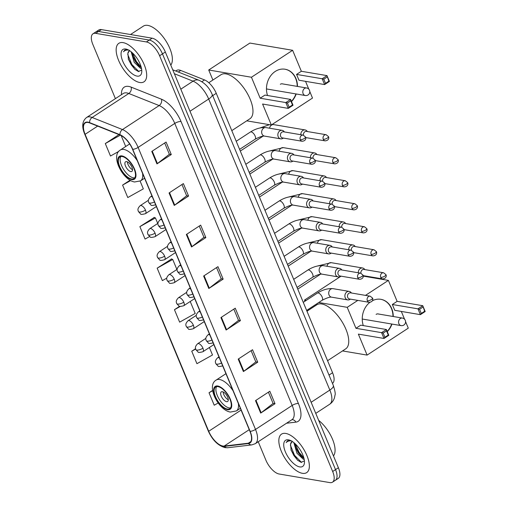 <?xml version="1.0" encoding="UTF-8"?>
<svg xmlns="http://www.w3.org/2000/svg" width="508" height="508" viewBox="0 0 508 508"><rect width="100%" height="100%" fill="white"/><g stroke="black" fill="none" stroke-linecap="round" stroke-linejoin="round"><path stroke-width="0.76" d="M175.755 71.006L176.587 70.466A14.37 6.458 56.8 0 1 180.734 70.453L204.54 79.934A14.37 6.458 56.8 0 1 216.262 93.326L332.569 372.732A14.37 6.458 56.8 0 1 332.461 383.375M258.229 441.744L265.9 460.185A14.37 6.458 -123.2 0 0 279.102 474.002L329.838 482.6A14.37 6.458 -123.2 0 0 332.518 482.162L338.245 478.415A14.37 6.458 -123.2 0 0 338.392 467.747L165.335 52.013A14.37 6.458 -123.2 0 0 152.14 38.195L101.403 29.597A14.37 6.458 -123.2 0 0 98.723 30.035L95.86 31.909A14.37 6.458 -123.2 0 1 98.539 31.471A14.37 6.458 -123.2 0 0 95.86 31.909L92.996 33.782A14.37 6.458 -123.2 0 0 92.85 44.45L115.405 98.635M335.382 480.289A14.37 6.458 -123.2 0 0 335.528 469.627L162.471 53.886A14.37 6.458 -123.2 0 0 149.276 40.069L98.539 31.471L149.276 40.069A14.37 6.458 -123.2 0 1 162.471 53.886L335.528 469.627A14.37 6.458 -123.2 0 1 335.382 480.289M302.393 473.316A22.993 10.331 -123.2 0 0 306.686 472.618A22.993 10.331 -123.2 0 0 305.041 451.606A22.993 10.331 -123.2 0 0 285.801 433.445A22.993 10.331 -123.2 0 0 281.508 434.143A22.993 10.331 -123.2 0 0 283.153 455.155A22.993 10.331 -123.2 0 0 302.393 473.316A22.993 10.331 -123.2 0 0 306.686 472.618A22.993 10.331 -123.2 0 0 305.041 451.606A22.993 10.331 -123.2 0 0 285.801 433.445A22.993 10.331 -123.2 0 0 281.508 434.143A22.993 10.331 -123.2 0 0 283.153 455.155A22.993 10.331 -123.2 0 0 302.393 473.316M139.713 82.499A22.993 10.331 -123.2 0 0 144.005 81.807A22.993 10.331 -123.2 0 0 142.361 60.789A22.993 10.331 -123.2 0 0 123.114 42.628A22.993 10.331 -123.2 0 0 118.828 43.326A22.993 10.331 -123.2 0 0 120.472 64.338A22.993 10.331 -123.2 0 0 139.713 82.499A22.993 10.331 -123.2 0 0 144.005 81.807A22.993 10.331 -123.2 0 0 142.361 60.789A22.993 10.331 -123.2 0 0 123.114 42.628A22.993 10.331 -123.2 0 0 118.828 43.326A22.993 10.331 -123.2 0 0 120.472 64.338A22.993 10.331 -123.2 0 0 139.713 82.499M222.79 446.011A15.329 6.89 56.8 0 1 208.712 431.273L85.103 134.322A15.329 6.89 56.8 0 1 85.255 122.942A15.329 6.89 56.8 0 1 89.681 122.93L120.028 135.02A15.329 6.89 56.8 0 1 132.537 149.301L249.93 431.317A15.329 6.89 56.8 0 1 249.777 442.697A15.329 6.89 56.8 0 1 248.317 443.211L224.187 446.062A15.329 6.89 56.8 0 1 222.79 446.011M222.929 446.348A15.71 7.061 -123.2 0 0 224.358 446.399L248.488 443.541A15.71 7.061 -123.2 0 0 250.146 431.355L132.753 149.339A15.71 7.061 -123.2 0 0 119.932 134.696L89.579 122.612A15.71 7.061 -123.2 0 0 84.887 134.283L208.496 431.241A15.71 7.061 -123.2 0 0 222.929 446.348M154.28 217.443L139.878 226.625L145.066 239.084L149.568 236.569M171.571 258.972L157.169 268.154L162.357 280.619L166.783 278.143M332.518 482.162A14.37 6.458 -123.2 0 0 332.664 471.5L159.607 55.759A14.37 6.458 -123.2 0 0 146.412 41.942L95.675 33.344A14.37 6.458 -123.2 0 0 92.996 33.782M169.056 192.97L183.382 183.598L188.563 196.056L174.244 205.429L169.056 192.97M151.771 151.435L166.091 142.062L171.279 154.527L156.953 163.894L151.771 151.435M220.923 317.564L235.242 308.191L240.43 320.65L226.104 330.022L220.923 317.564M238.208 359.099L252.533 349.726L257.721 362.185L243.395 371.558L238.208 359.099M255.499 400.628L269.818 391.255L275.006 403.714L260.687 413.087L255.499 400.628M186.347 234.499L200.666 225.127L205.854 237.592L191.529 246.958L186.347 234.499M203.632 276.034L217.957 266.662L223.145 279.121L208.82 288.493L203.632 276.034M130.054 180.207L122.593 185.09L127.781 197.555L143.339 188.862L140.119 181.134M118.993 134.607L105.302 143.561L110.49 156.019L118.808 151.371M179.661 306.286L174.454 309.69L179.641 322.148L195.205 313.455L190.221 301.492M195.58 348.71L191.745 351.219L196.933 363.684L212.49 354.99L209.379 347.504M212.604 390.417L209.029 392.754L214.217 405.213L218.18 403.003M223.145 279.121L221.202 278.79M216.541 267.589L221.228 278.854L209.283 288.163A3.829 1.314 157.4 0 1 208.82 288.493M205.854 237.592L203.911 237.261M199.25 226.054L203.943 237.325L191.999 246.628A3.829 1.314 157.4 0 1 191.529 246.958M275.006 403.714L273.069 403.39M268.402 392.182L273.094 403.454L261.15 412.756A3.829 1.314 157.4 0 1 260.687 413.087M257.721 362.185L255.778 361.855M251.117 350.653L255.803 361.918L243.859 371.227A3.829 1.314 157.4 0 1 243.395 371.558M240.43 320.65L238.487 320.326M233.826 309.118L238.519 320.389L226.574 329.692A3.829 1.314 157.4 0 1 226.104 330.022M171.279 154.527L169.335 154.197M164.675 142.989L169.367 154.261L157.423 163.563A3.829 1.314 157.4 0 1 156.953 163.894M188.563 196.056L186.626 195.726M181.959 184.525L186.652 195.79L174.708 205.099A3.829 1.314 157.4 0 1 174.244 205.429M157.169 268.154L172.726 259.467L176.898 269.481M172.726 259.467L171.348 258.877M174.454 309.69L180.276 306.438M191.745 351.219L195.663 349.034M209.029 392.754L212.655 390.728M139.878 226.625L155.442 217.932L157.747 223.463M155.442 217.932L154.057 217.348M122.593 185.09L130.689 180.569M121.145 135.534L125.711 146.514M105.302 143.561L120.358 135.153M304.203 459.384L303.346 459.27L296.926 453.2L293.834 442.601M303.974 458.356L301.6 456.768L298.063 452.45L295.745 447.567L294.926 443.541M292.551 441.655A10.827 4.864 -123.2 0 0 291.751 441.979A10.827 4.864 -123.2 0 0 290.557 444.119L291.916 441.884M290.582 440.506L287.49 440.836L286.182 442.595C287.579 441.065 289.509 440.55 291.979 441.039M299.733 466.922A15.615 7.017 -123.2 0 0 304.438 462.744A15.615 7.017 -123.2 0 0 289.662 440.157A15.615 7.017 -123.2 0 0 288.461 439.839A15.615 7.017 -123.2 0 0 285.388 451.904A15.615 7.017 -123.2 0 0 299.733 466.922M290.557 444.119L291.128 450.336L297.466 460.115L301.047 462.318L304.419 460.921M333.47 455.924A23.946 10.763 -123.2 0 0 318.675 420.383M286.182 442.595L287.604 440.76M301.555 462.439L294.507 455.282L290.366 445.103M303.86 457.905L299.06 452.31L295.269 443.859M297.859 460.451L293.941 455.657L290.938 449.72M302.165 457.244L298.488 452.679L295.523 446.85M227.355 409.061A12.935 5.81 -123.2 0 0 229.768 408.673A12.935 5.81 -123.2 0 0 228.841 396.85A12.935 5.81 -123.2 0 0 218.021 386.632A12.935 5.81 -123.2 0 0 215.608 387.026A12.935 5.81 -123.2 0 0 216.529 398.85A12.935 5.81 -123.2 0 0 227.355 409.061M216.624 386.626A12.935 5.81 -123.2 0 0 218.904 398.71A12.935 5.81 -123.2 0 0 229.146 407.892A12.935 5.81 -123.2 0 0 230.543 407.899M327.571 360.712L345.681 348.863A26.346 11.836 -123.2 0 0 343.795 324.783A26.346 11.836 -123.2 0 0 321.748 303.974A26.346 11.836 -123.2 0 0 316.833 304.775L306.972 311.226M226.555 401.663A5.747 2.584 -123.2 0 0 227.622 401.485A5.747 2.584 -123.2 0 0 227.216 396.234A5.747 2.584 -123.2 0 0 222.402 391.693A5.747 2.584 -123.2 0 0 221.329 391.865A5.747 2.584 -123.2 0 0 221.742 397.123A5.747 2.584 -123.2 0 0 226.555 401.663M223.164 391.941A5.747 2.584 -123.2 0 0 228.295 399.777M227.013 395.878A7.664 3.442 56.8 0 1 226.231 394.672M363.303 325.596A18.682 15.405 -80.4 0 1 369.881 302.349M372.402 300.73A18.682 15.405 -80.4 0 1 380.873 299.32A18.682 15.405 -80.4 0 1 391.712 308.604A18.682 15.405 -80.4 0 1 393.255 316.509M363.804 275.73L363.423 275.984A4.312 3.556 99.6 0 0 363.423 275.977A4.312 3.556 99.6 0 0 363.423 275.984A4.312 3.556 99.6 0 1 363.195 276.117L388.398 280.391L397.129 301.358L422.764 305.708L425.183 311.518L420.389 314.662L394.754 310.318L392.328 304.502L417.97 308.845L422.764 305.708L424.656 311.252L425.183 311.518M401.32 311.429L404.578 319.253M405.575 321.653L408.28 328.149L367.1 355.092L342.532 350.926M397.129 301.358L392.328 304.502M391.966 324.066A18.682 15.405 -80.4 0 1 387.28 331.654M388.398 280.391L365.487 295.377M357.816 300.393L347.218 307.327L355.949 328.301L360.75 325.164L386.385 329.508L388.804 335.324L384.004 338.461L381.584 332.645L355.949 328.301M383.184 333.102L386.55 330.899L386.385 329.508L381.584 332.645L383.184 333.102L384.912 337.255L384.004 338.461L358.369 334.118L367.1 355.092M341.052 276.168L304.495 300.088L306.248 300.387M318.757 302.508L347.218 307.327M304.495 300.088L304.965 301.225M308.337 309.321L308.667 310.115M424.656 311.252L421.291 313.449L420.389 314.662L417.97 308.845L419.564 309.296L421.291 313.449M422.929 307.099L419.564 309.296M384.912 337.255L388.277 335.051L386.55 330.899M388.804 335.324L388.277 335.051M380.74 299.301A18.682 15.405 -80.4 0 1 392.989 316.465M391.7 324.021A18.682 15.405 -80.4 0 1 387.185 331.432M378.504 314.007A3.829 3.162 99.6 0 0 378.123 313.919A3.829 3.162 99.6 0 0 376.098 314.369M131.578 178.975A12.935 5.81 -123.2 0 0 133.991 178.581A12.935 5.81 -123.2 0 0 133.064 166.764A12.935 5.81 -123.2 0 0 122.244 156.547A12.935 5.81 -123.2 0 0 119.831 156.94A12.935 5.81 -123.2 0 0 120.758 168.758A12.935 5.81 -123.2 0 0 131.578 178.975M120.847 156.54A12.935 5.81 -123.2 0 0 123.127 168.624A12.935 5.81 -123.2 0 0 133.369 177.806A12.935 5.81 -123.2 0 0 134.766 177.813M231.794 130.626L249.904 118.777A26.346 11.836 -123.2 0 0 248.018 94.698A26.346 11.836 -123.2 0 0 225.971 73.889A26.346 11.836 -123.2 0 0 221.056 74.689L208.794 82.709M130.778 171.577A5.747 2.584 -123.2 0 0 131.851 171.399A5.747 2.584 -123.2 0 0 131.439 166.148A5.747 2.584 -123.2 0 0 126.625 161.608A5.747 2.584 -123.2 0 0 125.552 161.779A5.747 2.584 -123.2 0 0 125.965 167.037A5.747 2.584 -123.2 0 0 130.778 171.577M127.394 161.849A5.747 2.584 -123.2 0 0 132.518 169.691M131.235 165.786A7.664 3.442 56.8 0 1 130.454 164.586M267.532 95.51A18.682 15.405 -80.4 0 1 270.116 76.594A18.682 15.405 -80.4 0 1 285.096 69.234A18.682 15.405 -80.4 0 1 295.942 78.518A18.682 15.405 -80.4 0 1 297.478 86.424M292.621 50.298L251.441 77.241L208.718 70.002L249.898 43.059L292.621 50.298L301.352 71.272L326.987 75.616L329.413 81.432L324.612 84.569L298.977 80.226L296.558 74.416L322.193 78.759L326.987 75.616L328.879 81.159L329.413 81.432M305.543 81.343L308.8 89.16M309.797 91.561L312.503 98.063L271.323 125L246.755 120.841M301.352 71.272L296.558 74.416M296.189 93.98A18.682 15.405 -80.4 0 1 291.503 101.568M251.441 77.241L260.172 98.215L264.973 95.072L290.608 99.422L293.027 105.232L288.233 108.375L285.807 102.559L260.172 98.215M287.407 103.01L290.773 100.813L290.608 99.422L285.807 102.559L287.407 103.01L289.135 107.163L288.233 108.375L262.592 104.032L271.323 125M208.718 70.002L212.89 80.029M328.879 81.159L325.514 83.363L324.612 84.569L322.193 78.759L323.786 79.21L325.514 83.363M327.152 77.006L323.786 79.21M289.135 107.163L292.5 104.966L290.773 100.813M293.027 105.232L292.5 104.966M284.963 69.215A18.682 15.405 -80.4 0 1 297.212 86.379M295.923 93.929A18.682 15.405 -80.4 0 1 291.408 101.346M282.727 83.922A3.829 3.162 99.6 0 0 282.346 83.826A3.829 3.162 99.6 0 0 280.321 84.284M364.839 269.596L364.566 269.234A4.312 3.556 99.6 0 0 362.585 267.995A4.312 3.556 99.6 0 0 360.305 268.51A4.312 3.556 99.6 0 0 358.292 272.771M380.74 277.362A3.112 2.565 99.6 0 0 382.543 278.911C386.321 278.651 386.645 275.831 385.94 274.644A3.112 1.067 -22.6 0 1 384.804 276.136A3.112 1.067 157.4 0 1 380.74 277.362A3.112 2.565 99.6 0 1 381.025 274.091A3.112 2.565 99.6 0 1 383.584 272.771L363.982 269.45A3.112 2.565 99.6 0 0 362.337 269.818A3.112 2.565 99.6 0 0 360.915 273.234M355.263 246.583L354.984 246.221A4.312 3.556 99.6 0 0 353.003 244.989A4.312 3.556 99.6 0 0 350.73 245.497A4.312 3.556 99.6 0 0 348.71 249.765M371.158 254.356A3.112 2.565 99.6 0 0 372.967 255.899C376.745 255.638 377.069 252.819 376.365 251.631A3.112 1.067 -22.6 0 1 375.221 253.124A3.112 1.067 157.4 0 1 371.158 254.356A3.112 2.565 99.6 0 1 371.45 251.085A3.112 2.565 99.6 0 1 374.009 249.758L354.406 246.437A3.112 2.565 99.6 0 0 352.762 246.812A3.112 2.565 99.6 0 0 351.339 250.228M353.619 253.111A4.312 3.556 99.6 0 0 353.841 252.978A4.312 3.556 99.6 0 0 353.841 252.971A4.312 3.556 99.6 0 0 353.847 252.971L354.222 252.724M345.688 223.577L345.408 223.215A4.312 3.556 99.6 0 0 343.427 221.977A4.312 3.556 99.6 0 0 341.154 222.491A4.312 3.556 99.6 0 0 339.134 226.759M361.582 231.343A3.112 2.565 99.6 0 0 363.391 232.893C367.17 232.632 367.487 229.813 366.782 228.625A3.112 1.067 -22.6 0 1 365.646 230.118A3.112 1.067 157.4 0 1 361.582 231.343A3.112 2.565 99.6 0 1 361.874 228.079A3.112 2.565 99.6 0 1 364.433 226.752L344.83 223.431A3.112 2.565 99.6 0 0 343.186 223.799A3.112 2.565 99.6 0 0 341.763 227.216M344.043 230.099A4.312 3.556 99.6 0 0 344.265 229.965L344.646 229.718M336.112 200.565L335.832 200.203A4.312 3.556 99.6 0 0 333.851 198.971A4.312 3.556 99.6 0 0 331.572 199.479A4.312 3.556 99.6 0 0 329.559 203.746M352.006 208.337A3.112 2.565 99.6 0 0 353.809 209.88C357.588 209.62 357.911 206.8 357.207 205.619A3.112 1.067 -22.6 0 1 356.07 207.105A3.112 1.067 157.4 0 1 352.006 208.337A3.112 2.565 99.6 0 1 352.292 205.067A3.112 2.565 99.6 0 1 354.851 203.746L335.255 200.419A3.112 2.565 99.6 0 0 333.61 200.793A3.112 2.565 99.6 0 0 332.181 204.21M334.461 207.093A4.312 3.556 99.6 0 0 334.683 206.959A4.312 3.556 99.6 0 0 334.689 206.953L335.07 206.705M326.53 177.559L326.257 177.197A4.312 3.556 99.6 0 0 324.269 175.959A4.312 3.556 99.6 0 0 321.996 176.473A4.312 3.556 99.6 0 0 319.976 180.74M342.424 185.325A3.112 2.565 99.6 0 0 344.233 186.874C348.012 186.614 348.336 183.794 347.631 182.607A3.112 1.067 -22.6 0 1 346.488 184.099A3.112 1.067 157.4 0 1 342.424 185.325A3.112 2.565 99.6 0 1 342.716 182.061A3.112 2.565 99.6 0 1 345.275 180.734L325.672 177.413A3.112 2.565 99.6 0 0 324.028 177.781A3.112 2.565 99.6 0 0 322.605 181.197M324.885 184.08A4.312 3.556 99.6 0 0 325.107 183.947L325.107 183.947A4.312 3.556 99.6 0 0 325.114 183.947L325.488 183.699M316.954 154.546L316.675 154.191A4.312 3.556 99.6 0 0 314.693 152.952A4.312 3.556 99.6 0 0 312.42 153.467A4.312 3.556 99.6 0 0 310.401 157.728M332.848 162.319A3.112 2.565 99.6 0 0 334.658 163.862C338.436 163.608 338.76 160.782 338.049 159.601A3.112 1.067 -22.6 0 1 336.912 161.087A3.112 1.067 157.4 0 1 332.848 162.319A3.112 2.565 99.6 0 1 333.14 159.048A3.112 2.565 99.6 0 1 335.699 157.728L316.097 154.407A3.112 2.565 99.6 0 0 314.452 154.775A3.112 2.565 99.6 0 0 313.03 158.191M315.309 161.074A4.312 3.556 99.6 0 0 315.531 160.941L315.531 160.941A4.312 3.556 99.6 0 0 315.531 160.934L315.913 160.687M307.378 131.54L307.099 131.178A4.312 3.556 99.6 0 0 305.118 129.94A4.312 3.556 99.6 0 0 302.838 130.454A4.312 3.556 99.6 0 0 300.825 134.722M323.272 139.306A3.112 2.565 99.6 0 0 325.082 140.856C328.854 140.595 329.178 137.776 328.473 136.589A3.112 1.067 -22.6 0 1 327.336 138.081A3.112 1.067 157.4 0 1 323.272 139.306A3.112 2.565 99.6 0 1 323.558 136.042A3.112 2.565 99.6 0 1 326.117 134.715L306.521 131.394A3.112 2.565 99.6 0 0 304.876 131.762A3.112 2.565 99.6 0 0 303.454 135.185M305.733 138.062A4.312 3.556 99.6 0 0 305.949 137.928A4.312 3.556 99.6 0 0 305.956 137.928L306.337 137.681M351.441 292.995L351.161 292.64A4.312 3.556 99.6 0 0 349.18 291.401A4.312 3.556 99.6 0 0 346.907 291.916A4.312 3.556 99.6 0 0 344.907 296.45A4.312 3.556 99.6 0 0 347.739 299.904A4.312 3.556 99.6 0 0 350.018 299.39L350.018 299.39A4.312 3.556 99.6 0 0 350.018 299.383M367.335 300.768A3.112 2.565 99.6 0 1 367.627 297.498A3.112 2.565 99.6 0 1 370.186 296.177L350.584 292.856A3.112 2.565 99.6 0 0 348.939 293.224A3.112 2.565 99.6 0 0 347.732 297.447A3.112 2.565 99.6 0 0 349.542 298.99L369.145 302.311C372.923 302.057 373.247 299.231 372.535 298.05A3.112 1.067 -22.6 0 1 371.399 299.536A3.112 1.067 157.4 0 1 367.335 300.768A3.112 2.565 99.6 0 0 369.145 302.311M341.865 269.989L341.586 269.627A4.312 3.556 99.6 0 0 339.604 268.389A4.312 3.556 99.6 0 0 337.325 268.903A4.312 3.556 99.6 0 0 335.331 273.444A4.312 3.556 99.6 0 0 338.163 276.892A4.312 3.556 99.6 0 0 340.436 276.377A4.312 3.556 99.6 0 0 340.443 276.377L340.824 276.13M357.759 277.755A3.112 2.565 99.6 0 1 358.045 274.491A3.112 2.565 99.6 0 1 360.604 273.164L341.008 269.843A3.112 2.565 99.6 0 0 339.363 270.212A3.112 2.565 99.6 0 0 338.157 274.434A3.112 2.565 99.6 0 0 339.966 275.984L359.562 279.305C363.341 279.044 363.665 276.225 362.96 275.038A3.112 1.067 -22.6 0 1 361.823 276.53A3.112 1.067 157.4 0 1 357.759 277.755A3.112 2.565 99.6 0 0 359.562 279.305M332.283 246.983L332.01 246.621A4.312 3.556 99.6 0 0 330.022 245.383A4.312 3.556 99.6 0 0 327.749 245.897A4.312 3.556 99.6 0 0 325.755 250.431A4.312 3.556 99.6 0 0 328.587 253.886A4.312 3.556 99.6 0 0 330.86 253.371L330.86 253.371A4.312 3.556 99.6 0 0 330.867 253.365L331.241 253.117M348.183 254.749A3.112 2.565 99.6 0 1 348.469 251.479A3.112 2.565 99.6 0 1 351.028 250.158L331.426 246.837A3.112 2.565 99.6 0 0 329.781 247.206A3.112 2.565 99.6 0 0 328.581 251.428A3.112 2.565 99.6 0 0 330.384 252.971L349.987 256.299C353.765 256.038 354.089 253.219 353.384 252.031A3.112 1.067 -22.6 0 1 352.241 253.524A3.112 1.067 157.4 0 1 348.183 254.749A3.112 2.565 99.6 0 0 349.987 256.299M322.707 223.971L322.428 223.609A4.312 3.556 99.6 0 0 320.446 222.377A4.312 3.556 99.6 0 0 318.173 222.885A4.312 3.556 99.6 0 0 316.173 227.425A4.312 3.556 99.6 0 0 319.005 230.873A4.312 3.556 99.6 0 0 321.285 230.365A4.312 3.556 99.6 0 0 321.285 230.359A4.312 3.556 99.6 0 0 321.291 230.359L321.666 230.111M338.601 231.743A3.112 2.565 99.6 0 1 338.893 228.473A3.112 2.565 99.6 0 1 341.452 227.146L321.85 223.825A3.112 2.565 99.6 0 0 320.205 224.199A3.112 2.565 99.6 0 0 319.005 228.416A3.112 2.565 99.6 0 0 320.808 229.965L340.411 233.286C344.189 233.026 344.513 230.207 343.802 229.019A3.112 1.067 -22.6 0 1 342.665 230.511A3.112 1.067 157.4 0 1 338.601 231.743A3.112 2.565 99.6 0 0 340.411 233.286M313.131 200.965L312.852 200.603A4.312 3.556 99.6 0 0 310.871 199.365A4.312 3.556 99.6 0 0 308.591 199.879A4.312 3.556 99.6 0 0 306.597 204.413A4.312 3.556 99.6 0 0 309.429 207.867A4.312 3.556 99.6 0 0 311.702 207.353A4.312 3.556 99.6 0 0 311.709 207.353L312.09 207.105M329.025 208.731A3.112 2.565 99.6 0 1 329.311 205.467A3.112 2.565 99.6 0 1 331.87 204.14L312.274 200.819A3.112 2.565 99.6 0 0 310.629 201.187A3.112 2.565 99.6 0 0 309.423 205.41A3.112 2.565 99.6 0 0 311.233 206.959L330.835 210.28C334.613 210.02 334.931 207.201 334.226 206.013A3.112 1.067 -22.6 0 1 333.089 207.505A3.112 1.067 157.4 0 1 329.025 208.731A3.112 2.565 99.6 0 0 330.835 210.28M303.549 177.952L303.276 177.59A4.312 3.556 99.6 0 0 301.295 176.359A4.312 3.556 99.6 0 0 299.015 176.867A4.312 3.556 99.6 0 0 297.021 181.407A4.312 3.556 99.6 0 0 299.853 184.855A4.312 3.556 99.6 0 0 302.127 184.347A4.312 3.556 99.6 0 0 302.133 184.341L302.514 184.093M319.449 185.725A3.112 2.565 99.6 0 1 319.735 182.455A3.112 2.565 99.6 0 1 322.294 181.134L302.692 177.806A3.112 2.565 99.6 0 0 301.054 178.181A3.112 2.565 99.6 0 0 299.847 182.404A3.112 2.565 99.6 0 0 301.657 183.947L321.253 187.268C325.031 187.007 325.355 184.188 324.65 183.007A3.112 1.067 -22.6 0 1 323.513 184.493A3.112 1.067 157.4 0 1 319.449 185.725A3.112 2.565 99.6 0 0 321.253 187.268M293.973 154.946L293.694 154.584A4.312 3.556 99.6 0 0 291.713 153.346A4.312 3.556 99.6 0 0 289.439 153.861A4.312 3.556 99.6 0 0 287.445 158.394A4.312 3.556 99.6 0 0 290.271 161.849A4.312 3.556 99.6 0 0 292.551 161.334L292.551 161.334A4.312 3.556 99.6 0 0 292.557 161.334L292.932 161.087M309.867 162.712A3.112 2.565 99.6 0 1 310.159 159.448A3.112 2.565 99.6 0 1 312.718 158.121L293.116 154.8A3.112 2.565 99.6 0 0 291.471 155.169A3.112 2.565 99.6 0 0 290.271 159.391A3.112 2.565 99.6 0 0 292.075 160.941L311.677 164.262C315.455 164.001 315.779 161.182 315.074 159.995A3.112 1.067 -22.6 0 1 313.931 161.487A3.112 1.067 157.4 0 1 309.867 162.712A3.112 2.565 99.6 0 0 311.677 164.262M284.397 131.934L284.118 131.578A4.312 3.556 99.6 0 0 282.137 130.34A4.312 3.556 99.6 0 0 279.864 130.854A4.312 3.556 99.6 0 0 277.863 135.388A4.312 3.556 99.6 0 0 280.695 138.843A4.312 3.556 99.6 0 0 282.975 138.328L282.975 138.328A4.312 3.556 99.6 0 0 282.975 138.322L283.356 138.074M300.291 139.706A3.112 2.565 99.6 0 1 300.584 136.436A3.112 2.565 99.6 0 1 303.143 135.115L283.54 131.794A3.112 2.565 99.6 0 0 281.896 132.163A3.112 2.565 99.6 0 0 280.689 136.385A3.112 2.565 99.6 0 0 282.499 137.928L302.101 141.249C305.88 140.995 306.203 138.17 305.492 136.989A3.112 1.067 -22.6 0 1 304.356 138.474A3.112 1.067 157.4 0 1 300.291 139.706A3.112 2.565 99.6 0 0 302.101 141.249M170.79 65.107A23.946 10.763 -123.2 0 0 167.018 42.767A23.946 10.763 -123.2 0 0 147.834 25.4A23.946 10.763 -123.2 0 0 143.37 26.124L130.518 34.531M141.522 68.567L140.665 68.453L134.245 62.382L131.153 51.784M141.294 67.539L138.919 65.951L135.382 61.633L133.058 56.75L132.245 52.724M129.87 50.838A10.827 4.864 -123.2 0 0 129.07 51.162A10.827 4.864 -123.2 0 0 127.876 53.302L129.235 51.067M127.902 49.689L124.803 50.019L123.501 51.778C124.898 50.248 126.829 49.733 129.299 50.228M137.052 76.105A15.615 7.017 -123.2 0 0 141.757 71.926A15.615 7.017 -123.2 0 0 126.981 49.34A15.615 7.017 -123.2 0 0 125.781 49.028A15.615 7.017 -123.2 0 0 122.707 61.087A15.615 7.017 -123.2 0 0 137.052 76.105M127.876 53.302L128.448 59.519L134.785 69.298L138.36 71.501L141.738 70.104M123.501 51.778L124.924 49.943M138.874 71.622L131.826 64.465L127.686 54.286M141.18 67.088L136.373 61.493L132.588 53.042M135.179 69.634L131.261 64.84L128.251 58.909M139.484 66.427L135.807 61.862L132.836 56.032M329.006 375.069L332.569 372.732M212.7 95.656L216.262 93.326M201.835 81.699L204.54 79.934M178.327 72.028L180.734 70.453M338.392 467.747L332.664 471.5M101.403 29.597L95.675 33.344M152.14 38.195L146.412 41.942M165.335 52.013L159.607 55.759M333.337 385.47A9.582 3.289 157.4 0 1 329.832 390.061L208.686 99.028A19.158 8.611 -123.2 0 0 193.053 81.172A9.582 7.207 -68.3 0 1 199.072 80.296C205.003 83.096 209.372 87.814 212.192 94.437L333.337 385.47C335.02 390.874 335.578 394.075 335.013 395.078L334.48 397.758C333.623 400.507 332.01 402.685 329.641 404.279A19.158 8.611 -123.2 0 0 329.832 390.061L311.144 402.285M174.377 73.736L193.053 81.172L180.81 89.179M212.192 94.437A9.582 3.289 157.4 0 1 208.686 99.028L189.998 111.252M208.712 431.273L241.09 410.089M121.437 94.691A23.946 10.763 56.8 0 1 128.689 86.424A23.946 10.763 56.8 0 1 131.14 87.128L161.487 99.219A23.946 10.763 56.8 0 1 181.032 121.539L298.425 403.549A23.946 10.763 56.8 0 1 295.904 422.129L286.506 423.24M89.579 122.612A4.788 3.607 -68.3 0 1 92.126 117.475L128.797 93.485A19.158 8.611 -123.2 0 0 126.835 92.92A19.158 8.611 -123.2 0 0 123.26 93.497L86.595 117.488A19.158 8.611 56.8 0 1 92.126 117.475L122.472 129.559A19.158 8.611 56.8 0 1 138.113 147.415L255.505 429.431A4.788 1.645 157.4 0 1 250.146 431.355M84.887 134.283A4.788 1.645 157.4 0 1 84.652 134.004L208.261 430.955C212.401 440.08 218.008 445.643 225.082 447.656L227.755 447.739A4.788 4.178 -96.7 0 1 224.358 446.399M132.753 149.339A4.788 1.645 -22.6 0 0 138.113 147.415L174.777 123.425A19.158 8.611 -123.2 0 0 159.144 105.569L128.797 93.485A4.788 3.607 111.7 0 0 131.14 87.128M119.932 134.696A4.788 3.607 -68.3 0 1 122.472 129.559L159.144 105.569A4.788 3.607 111.7 0 0 161.487 99.219M227.755 447.739L251.885 444.881A4.788 4.178 -96.7 0 1 248.488 443.541M298.425 403.549A4.788 1.645 157.4 0 0 292.17 405.441L255.505 429.431A19.158 8.611 56.8 0 1 255.314 443.655L291.979 419.665A19.158 8.611 -123.2 0 0 292.17 405.441L174.777 123.425A4.788 1.645 157.4 0 1 181.032 121.539M295.904 422.129A4.788 4.178 83.3 0 0 291.922 419.703M85.103 134.322L97.657 126.105M224.187 446.062L249.244 429.673M248.317 443.211L250.831 441.566M204.108 275.723L209.283 288.163M221.393 317.252L226.574 329.692M238.684 358.788L243.859 371.227M255.969 400.317L261.15 412.756M186.817 234.188L191.999 246.628M169.532 192.659L174.708 205.099M152.241 151.124L157.423 163.563M217.761 386.01A13.652 6.134 -123.2 0 0 215.075 396.558A13.652 6.134 -123.2 0 0 227.616 409.683A13.652 6.134 -123.2 0 0 230.295 399.142A13.652 6.134 -123.2 0 0 217.761 386.01M225.939 373.685L216.173 380.073A18.44 8.287 56.8 0 1 219.615 379.514A18.44 8.287 56.8 0 1 233.02 390.696M238.354 403.511A18.44 8.287 56.8 0 1 236.366 410.94L240.36 408.324M362.242 319.024L401.11 325.615A3.829 3.162 -80.4 0 1 398.882 323.71A3.829 3.162 -80.4 0 1 400.368 318.516A3.829 3.162 -80.4 0 1 402.387 318.059L377.736 313.88M121.983 155.924A13.652 6.134 -123.2 0 0 119.297 166.472A13.652 6.134 -123.2 0 0 131.839 179.597A13.652 6.134 -123.2 0 0 134.525 169.05A13.652 6.134 -123.2 0 0 121.983 155.924M129.654 143.929L120.396 149.987A18.44 8.287 56.8 0 1 123.838 149.428A18.44 8.287 56.8 0 1 137.243 160.611M142.577 173.425A18.44 8.287 56.8 0 1 140.589 180.848L144.583 178.238M266.465 88.938L305.333 95.523A3.829 3.162 -80.4 0 1 303.105 93.624A3.829 3.162 -80.4 0 1 304.59 88.424A3.829 3.162 -80.4 0 1 306.61 87.973L281.959 83.795M213.83 344.595L202.895 351.746C199.695 352.571 198.082 352.654 198.05 351.987L195.847 349.58A4.788 1.645 -22.6 0 0 196.691 350.082A4.788 1.645 157.4 0 0 202.94 348.19A4.788 2.153 -123.2 0 0 198.545 343.586A4.788 2.153 -123.2 0 0 197.65 343.732L205.886 338.347M202.895 351.746A4.788 2.153 -123.2 0 0 202.94 348.19M297.764 289.109L320.37 274.32A4.312 1.937 -123.2 0 0 320.51 274.206M362.585 267.995L331.229 262.68A4.312 3.556 99.6 0 0 327.019 266.262M204.254 321.583L193.319 328.74C190.119 329.565 188.506 329.641 188.474 328.974L186.271 326.574A4.788 1.645 -22.6 0 0 187.115 327.076A4.788 1.645 157.4 0 0 193.364 325.184A4.788 2.153 -123.2 0 0 188.963 320.58A4.788 2.153 -123.2 0 0 188.074 320.726L196.304 315.335M193.319 328.74A4.788 2.153 -123.2 0 0 193.364 325.184M288.182 266.103L310.794 251.314A4.312 1.937 -123.2 0 0 310.934 251.193M353.003 244.989L321.653 239.674A4.312 3.556 99.6 0 0 317.443 243.249M194.672 298.577L183.737 305.733C180.537 306.553 178.924 306.635 178.899 305.968L176.695 303.562A4.788 1.645 -22.6 0 0 177.533 304.063A4.788 1.645 157.4 0 0 183.788 302.177A4.788 2.153 -123.2 0 0 179.387 297.567A4.788 2.153 -123.2 0 0 178.492 297.713L186.728 292.329M183.737 305.733A4.788 2.153 -123.2 0 0 183.788 302.177M278.606 243.091L301.212 228.302A4.312 1.937 -123.2 0 0 301.358 228.187M343.427 221.977L312.077 216.662A4.312 3.556 99.6 0 0 307.867 220.243M185.096 275.565L174.161 282.721C170.961 283.547 169.348 283.623 169.323 282.956L167.119 280.556A4.788 1.645 -22.6 0 0 167.958 281.057A4.788 1.645 157.4 0 0 174.212 279.165A4.788 2.153 -123.2 0 0 169.812 274.561A4.788 2.153 -123.2 0 0 168.916 274.707L177.152 269.316M174.161 282.721A4.788 2.153 -123.2 0 0 174.212 279.165M269.03 220.085L291.636 205.296A4.312 1.937 -123.2 0 0 291.776 205.181M333.851 198.971L302.501 193.656A4.312 3.556 99.6 0 0 298.285 197.231M175.52 252.559L164.586 259.715C161.385 260.541 159.772 260.617 159.741 259.95L157.537 257.543A4.788 1.645 -22.6 0 0 158.382 258.045A4.788 1.645 157.4 0 0 164.63 256.159A4.788 2.153 -123.2 0 0 160.23 251.549A4.788 2.153 -123.2 0 0 159.341 251.695L167.57 246.31M164.586 259.715A4.788 2.153 -123.2 0 0 164.63 256.159M259.455 197.072L282.061 182.283A4.312 1.937 -123.2 0 0 282.2 182.169M324.269 175.959L292.919 170.65A4.312 3.556 99.6 0 0 288.709 174.225M165.945 229.553L155.004 236.703C151.809 237.528 150.19 237.611 150.165 236.938L147.961 234.537A4.788 1.645 -22.6 0 0 148.806 235.039A4.788 1.645 157.4 0 0 155.054 233.147A4.788 2.153 -123.2 0 0 150.654 228.543A4.788 2.153 -123.2 0 0 149.758 228.689L157.994 223.298M155.004 236.703A4.788 2.153 -123.2 0 0 155.054 233.147M249.873 174.066L272.478 159.277A4.312 1.937 -123.2 0 0 272.625 159.163M314.693 152.952L283.343 147.637A4.312 3.556 99.6 0 0 279.133 151.213M156.362 206.54L145.428 213.697C142.227 214.522 140.614 214.598 140.589 213.931L138.386 211.525A4.788 1.645 -22.6 0 0 139.224 212.033A4.788 1.645 157.4 0 0 145.478 210.141A4.788 2.153 -123.2 0 0 141.078 205.537A4.788 2.153 -123.2 0 0 140.183 205.676L148.419 200.292M145.428 213.697A4.788 2.153 -123.2 0 0 145.478 210.141M240.297 151.06L262.903 136.265A4.312 1.937 -123.2 0 0 263.042 136.15M305.118 129.94L273.768 124.631A4.312 3.556 99.6 0 0 269.551 128.207M222.853 365.824C219.653 366.649 218.04 366.725 218.008 366.058L215.805 363.658A4.788 1.645 -22.6 0 0 216.649 364.16A4.788 1.645 157.4 0 0 221.507 363.042M306.642 310.432L322.136 300.298A4.312 1.937 -123.2 0 0 322.269 297.332A4.312 1.937 -123.2 0 0 318.218 292.951A4.312 1.937 -123.2 0 0 317.417 293.078L303.27 302.336M317.417 293.078C322.732 289.744 327.927 288.265 333 288.658A4.312 3.556 99.6 0 0 330.721 289.173A4.312 3.556 99.6 0 0 329.159 295.25A4.312 3.556 99.6 0 0 331.559 297.161L347.739 299.904M219.412 358.007A4.788 2.153 -123.2 0 0 218.497 357.664A4.788 2.153 -123.2 0 0 217.608 357.803L218.961 356.921M213.271 342.811C210.077 343.637 208.458 343.719 208.432 343.052L206.229 340.646A4.788 1.645 -22.6 0 0 207.067 341.147A4.788 1.645 157.4 0 0 211.931 340.036M297.059 287.426L312.56 277.285A4.312 1.937 -123.2 0 0 312.693 274.32A4.312 1.937 -123.2 0 0 308.642 269.945A4.312 1.937 -123.2 0 0 307.835 270.072L293.688 279.33M307.835 270.072C313.157 266.732 318.351 265.259 323.418 265.652A4.312 3.556 99.6 0 0 321.145 266.16A4.312 3.556 99.6 0 0 319.583 272.237A4.312 3.556 99.6 0 0 321.977 274.149L338.163 276.892M209.836 335.001A4.788 2.153 -123.2 0 0 208.921 334.651A4.788 2.153 -123.2 0 0 208.026 334.797L209.385 333.908M203.695 319.805C200.495 320.631 198.882 320.707 198.857 320.04L196.653 317.64A4.788 1.645 -22.6 0 0 197.491 318.141A4.788 1.645 157.4 0 0 202.355 317.024M287.484 264.414L302.978 254.279A4.312 1.937 -123.2 0 0 303.117 251.314A4.312 1.937 -123.2 0 0 299.066 246.932A4.312 1.937 -123.2 0 0 298.26 247.066L284.112 256.318M298.26 247.066C303.574 243.726 308.769 242.252 313.842 242.64A4.312 3.556 99.6 0 0 311.569 243.154A4.312 3.556 99.6 0 0 310.001 249.231A4.312 3.556 99.6 0 0 312.401 251.143L328.587 253.886M200.26 311.988A4.788 2.153 -123.2 0 0 199.346 311.645A4.788 2.153 -123.2 0 0 198.45 311.791L199.809 310.902M194.119 296.799C190.919 297.625 189.306 297.701 189.274 297.034L187.071 294.627A4.788 1.645 -22.6 0 0 187.916 295.129A4.788 1.645 157.4 0 0 192.78 294.018M277.908 241.408L293.402 231.267A4.312 1.937 -123.2 0 0 293.541 228.302A4.312 1.937 -123.2 0 0 289.484 223.926A4.312 1.937 -123.2 0 0 288.684 224.053L274.536 233.312M288.684 224.053C293.999 220.713 299.193 219.24 304.267 219.634A4.312 3.556 99.6 0 0 301.987 220.142A4.312 3.556 99.6 0 0 300.425 226.219A4.312 3.556 99.6 0 0 302.825 228.13L319.005 230.873M190.678 288.982A4.788 2.153 -123.2 0 0 189.77 288.633A4.788 2.153 -123.2 0 0 188.874 288.779L190.227 287.896M184.537 273.787C181.343 274.612 179.73 274.695 179.699 274.022L177.495 271.621A4.788 1.645 -22.6 0 0 178.34 272.123A4.788 1.645 157.4 0 0 183.197 271.005M268.326 218.402L283.826 208.261A4.312 1.937 -123.2 0 0 283.959 205.296A4.312 1.937 -123.2 0 0 279.908 200.914A4.312 1.937 -123.2 0 0 279.102 201.047L264.96 210.299M279.102 201.047C284.423 197.707 289.617 196.234 294.684 196.621A4.312 3.556 99.6 0 0 292.411 197.136A4.312 3.556 99.6 0 0 290.849 203.213A4.312 3.556 99.6 0 0 293.249 205.124L309.429 207.867M181.102 265.97A4.788 2.153 -123.2 0 0 180.188 265.627A4.788 2.153 -123.2 0 0 179.299 265.773L180.651 264.884M174.962 250.781C171.761 251.606 170.148 251.682 170.123 251.016L167.919 248.609A4.788 1.645 -22.6 0 0 168.758 249.111A4.788 1.645 157.4 0 0 173.622 247.999M258.75 195.389L274.25 185.255A4.312 1.937 -123.2 0 0 274.384 182.283A4.312 1.937 -123.2 0 0 270.332 177.908A4.312 1.937 -123.2 0 0 269.526 178.035L255.378 187.293M269.526 178.035C274.841 174.695 280.035 173.222 285.109 173.615A4.312 3.556 99.6 0 0 282.835 174.13A4.312 3.556 99.6 0 0 281.273 180.2A4.312 3.556 99.6 0 0 283.667 182.112L299.853 184.855M171.526 242.964A4.788 2.153 -123.2 0 0 170.612 242.614A4.788 2.153 -123.2 0 0 169.716 242.761L171.075 241.878M165.386 227.768C162.185 228.594 160.572 228.676 160.541 228.009L158.344 225.603A4.788 1.645 -22.6 0 0 159.182 226.104A4.788 1.645 157.4 0 0 164.046 224.993M249.174 172.383L264.668 162.243A4.312 1.937 -123.2 0 0 264.808 159.277A4.312 1.937 -123.2 0 0 260.756 154.896A4.312 1.937 -123.2 0 0 259.95 155.029L245.802 164.281M259.95 155.029C265.265 151.689 270.459 150.216 275.533 150.603A4.312 3.556 99.6 0 0 273.253 151.117A4.312 3.556 99.6 0 0 271.691 157.194A4.312 3.556 99.6 0 0 274.091 159.106L290.271 161.849M161.95 219.951A4.788 2.153 -123.2 0 0 161.036 219.608A4.788 2.153 -123.2 0 0 160.141 219.754L161.493 218.865M155.81 204.762C152.61 205.588 150.997 205.664 150.965 204.997L148.761 202.597A4.788 1.645 -22.6 0 0 149.606 203.098A4.788 1.645 157.4 0 0 154.464 201.981M239.598 149.371L255.092 139.236A4.312 1.937 -123.2 0 0 255.226 136.271A4.312 1.937 -123.2 0 0 251.174 131.889A4.312 1.937 -123.2 0 0 250.374 132.023L236.226 141.275M250.374 132.023C255.689 128.683 260.883 127.203 265.957 127.597A4.312 3.556 99.6 0 0 263.677 128.111A4.312 3.556 99.6 0 0 262.115 134.188A4.312 3.556 99.6 0 0 264.516 136.1L280.695 138.843M152.368 196.945A4.788 2.153 -123.2 0 0 151.454 196.602A4.788 2.153 -123.2 0 0 150.565 196.742L151.917 195.859M329.641 404.279L315.754 413.366M172.745 69.806L199.072 80.296M251.885 444.881L255.314 443.655M86.595 117.488C82.226 121.012 81.578 126.517 84.652 134.004M216.173 380.073C205.88 385.826 218.592 410.343 230.397 412.064L236.366 410.94M401.11 325.615A3.829 3.829 0 0 0 405.282 320.364A3.829 3.829 0 0 0 402.387 318.059M120.396 149.987C110.103 155.74 122.815 180.257 134.62 181.978L140.589 180.848M305.333 95.523A3.829 3.829 0 0 0 309.512 90.278A3.829 3.829 0 0 0 306.61 87.973M331.229 262.68L317.513 265.995M195.847 349.58C195.999 348.875 193.904 347.535 197.65 343.732M382.543 278.911L363.137 275.622M383.584 272.771L385.94 274.644M321.653 239.674L307.931 242.989M186.271 326.574C186.423 325.869 184.328 324.529 188.074 320.726M372.967 255.899L353.562 252.609M374.009 249.758L376.365 251.631M312.077 216.662L298.355 219.977M176.695 303.562C176.841 302.857 174.752 301.517 178.492 297.713M363.391 232.893L343.98 229.603M364.433 226.752L366.782 228.625M302.501 193.656L288.779 196.971M167.119 280.556C167.265 279.851 165.17 278.511 168.916 274.707M353.809 209.88L334.404 206.591M354.851 203.746L357.207 205.619M292.919 170.65L279.197 173.958M157.537 257.543C157.69 256.838 155.594 255.505 159.341 251.695M344.233 186.874L324.828 183.585M345.275 180.734L347.631 182.607M283.343 147.637L269.621 150.952M147.961 234.537C148.107 233.832 146.018 232.493 149.758 228.689M334.658 163.862L315.252 160.579M335.699 157.728L338.049 159.601M273.768 124.631L272.117 124.485M269.424 124.682L260.045 127.946M138.386 211.525C138.532 210.826 136.436 209.486 140.183 205.676M325.082 140.856L305.67 137.566M326.117 134.715L328.473 136.589M322.136 300.298C326.625 297.942 329.768 296.901 331.559 297.161M333 288.658L349.18 291.401M350.399 299.136L350.018 299.39M370.186 296.177L372.535 298.05M215.805 363.658C215.957 362.953 213.862 361.613 217.608 357.803M312.56 277.285C317.049 274.936 320.192 273.888 321.977 274.149M323.418 265.652L339.604 268.389M360.604 273.164L362.96 275.038M206.229 340.646C206.375 339.941 204.286 338.601 208.026 334.797M302.978 254.279C307.473 251.924 310.61 250.882 312.401 251.143M313.842 242.64L330.022 245.383M351.028 250.158L353.384 252.031M196.653 317.64C196.799 316.935 194.704 315.595 198.45 311.791M293.402 231.267C297.891 228.917 301.034 227.87 302.825 228.13M304.267 219.634L320.446 222.377M341.452 227.146L343.802 229.019M187.071 294.627C187.223 293.922 185.128 292.589 188.874 288.779M283.826 208.261C288.315 205.911 291.459 204.864 293.249 205.124M294.684 196.621L310.871 199.365M331.87 204.14L334.226 206.013M177.495 271.621C177.641 270.916 175.552 269.577 179.299 265.773M274.25 185.255C278.74 182.899 281.876 181.851 283.667 182.112M285.109 173.615L301.295 176.359M322.294 181.134L324.65 183.007M167.919 248.609C168.065 247.91 165.97 246.571 169.716 242.761M264.668 162.243C269.157 159.893 272.301 158.845 274.091 159.106M275.533 150.603L291.713 153.346M312.718 158.121L315.074 159.995M158.344 225.603C158.49 224.898 156.394 223.558 160.141 219.754M255.092 139.236C259.582 136.881 262.725 135.839 264.516 136.1M265.957 127.597L282.137 130.34M303.143 135.115L305.492 136.989M148.761 202.597C148.914 201.892 146.818 200.552 150.565 196.742"/></g></svg>
